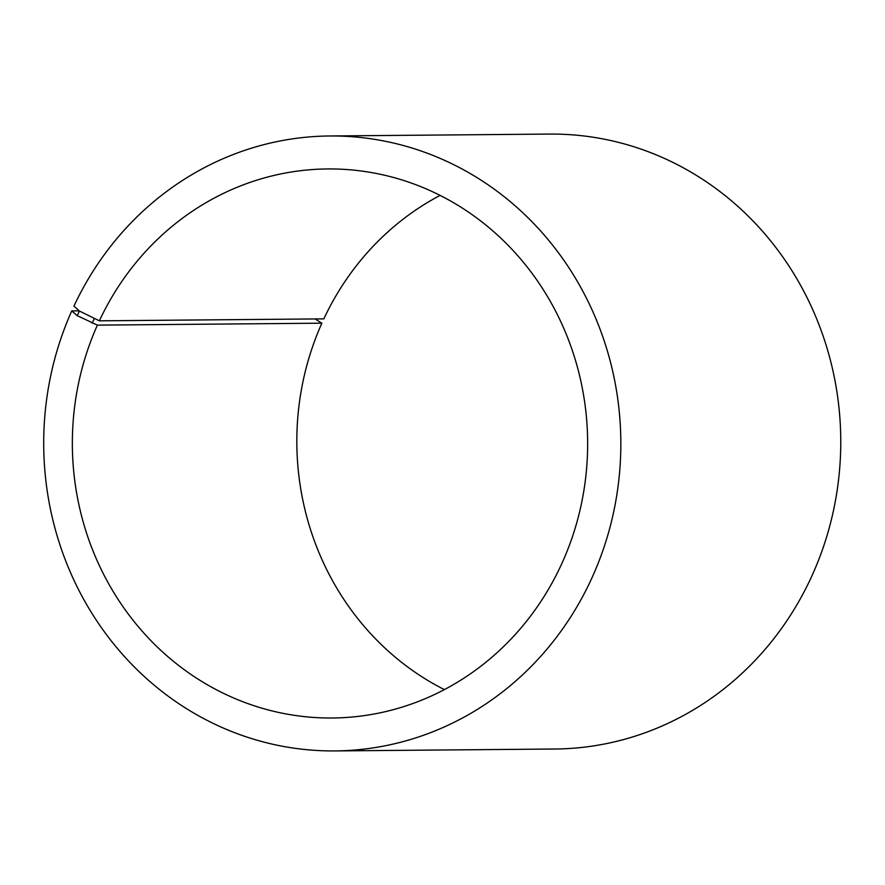 <?xml version="1.0" encoding="UTF-8"?>
<svg xmlns="http://www.w3.org/2000/svg" width="885" height="885" viewBox="0 0 885 885"><rect width="100%" height="100%" fill="white"/><g stroke="black" fill="none" stroke-linecap="round" stroke-linejoin="round"><path stroke-width="1.33" d="M79.196 310.845L71.751 310.912A307.482 288.565 89.5 0 0 334.928 750.922A307.482 288.565 89.5 0 0 620.827 440.951A307.482 288.565 89.5 0 0 329.618 135.98A307.482 288.565 89.5 0 0 73.964 306.088L79.396 311.022L99.363 320.824L323.833 318.877A274.538 257.646 89.5 0 1 440.099 195.397M99.363 320.824A274.538 257.646 89.5 0 1 327.627 168.946A274.538 257.646 89.5 0 1 587.64 441.239A274.538 257.646 89.5 0 1 332.373 718A274.538 257.646 89.5 0 1 97.394 325.127L321.863 323.191L315.093 318.954M444.37 689.603A274.538 257.646 89.5 0 1 321.863 323.191M329.618 135.98L549.541 134.077A307.482 288.565 89.5 0 1 840.75 439.06A307.482 288.565 89.5 0 1 554.851 749.02L334.928 750.922M79.396 311.022L77.272 315.668L97.394 325.127M71.751 310.912L77.272 315.668M94.153 318.877L92.151 323.246"/></g></svg>
